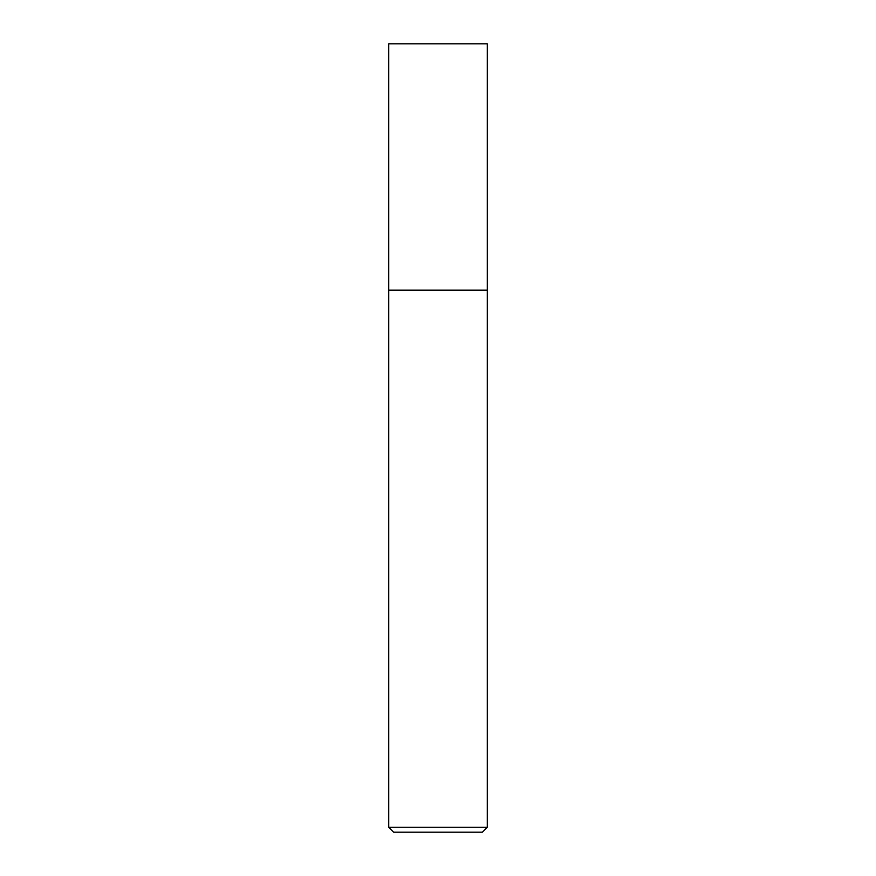 <?xml version="1.0" encoding="UTF-8"?>
<svg xmlns="http://www.w3.org/2000/svg" width="876" height="876" viewBox="0 0 876 876"><rect width="100%" height="100%" fill="white"/><g stroke="black" fill="none" stroke-linecap="round" stroke-linejoin="round"><path stroke-width="1.31" d="M487.275 827.273L482.347 832.2L393.652 832.2L388.725 827.273L487.275 827.273L487.275 43.8L388.725 43.8L388.725 290.175L487.275 290.175L388.725 290.175L388.725 43.8M388.725 827.273L388.725 290.175"/></g></svg>
